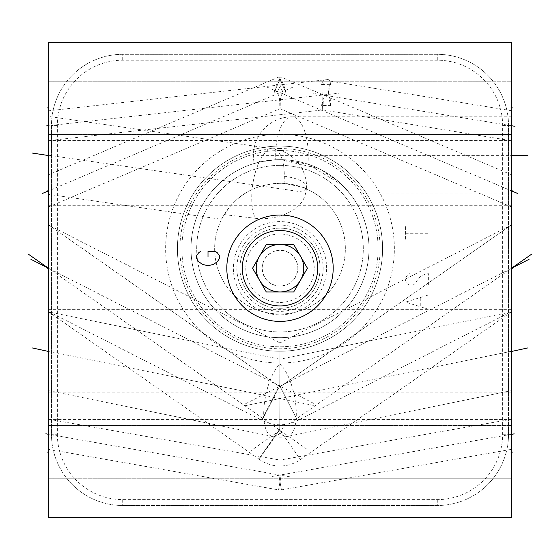 <?xml version="1.0" encoding="UTF-8"?>
<svg xmlns="http://www.w3.org/2000/svg" width="560" height="560" viewBox="0 0 560 560"><rect width="100%" height="100%" fill="white"/><g stroke="black" fill="none" stroke-linecap="round" stroke-linejoin="round"><path stroke-width="0.42" stroke-dasharray="2.8 2.1" d="M57.358 434.252A65.352 65.352 0 0 0 122.71 499.604L437.29 499.604A65.352 65.352 0 0 0 502.642 434.252L502.642 125.559A65.352 65.352 0 0 0 437.29 60.207L122.71 60.207A65.352 65.352 0 0 0 57.358 125.559L57.358 434.252L51.471 434.252A71.239 71.239 0 0 0 122.71 505.491L437.29 505.491A71.239 71.239 0 0 0 508.529 434.252L508.529 125.559A71.239 71.239 0 0 0 437.29 54.32L122.71 54.32A71.239 71.239 0 0 0 51.471 125.559L51.471 434.252A71.239 71.239 0 0 0 122.71 505.491L437.29 505.491A71.239 71.239 0 0 0 508.529 434.252L508.529 125.559A71.239 71.239 0 0 0 437.29 54.32L122.71 54.32A71.239 71.239 0 0 0 51.471 125.559L51.471 434.252M280 134.295A114.359 114.359 0 0 0 165.641 248.654A114.359 114.359 0 0 0 280 363.013A114.359 114.359 0 0 0 394.359 248.654A114.359 114.359 0 0 0 280 134.295M280 146.076A102.585 102.585 0 0 0 177.415 248.654A102.585 102.585 0 0 0 280 351.239A102.585 102.585 0 0 0 382.585 248.654A102.585 102.585 0 0 0 280 146.076A102.585 102.585 0 0 1 382.585 248.654A102.585 102.585 0 0 1 280 351.239A102.585 102.585 0 0 1 177.415 248.654A102.585 102.585 0 0 1 280 146.076M280 148.54A100.114 100.114 0 0 0 179.886 248.654A100.114 100.114 0 0 0 280 348.768A100.114 100.114 0 0 0 380.114 248.654A100.114 100.114 0 0 0 280 148.54M280 150.535A98.119 98.119 0 0 0 181.881 248.654A98.119 98.119 0 0 0 280 346.773A98.119 98.119 0 0 0 378.119 248.654A98.119 98.119 0 0 0 280 150.535A98.119 98.119 0 0 1 378.119 248.654A98.119 98.119 0 0 1 280 346.773A98.119 98.119 0 0 1 181.881 248.654A98.119 98.119 0 0 1 280 150.535M280 159.656A88.998 88.998 0 0 0 191.002 248.654A88.998 88.998 0 0 0 280 337.652A88.998 88.998 0 0 0 368.998 248.654A88.998 88.998 0 0 0 280 159.656L318.542 168.434L337.855 181.02L350.196 193.942L342.321 185.115L307.839 164.122L280 159.656A88.998 88.998 0 0 1 368.998 248.654A88.998 88.998 0 0 1 280 337.652A88.998 88.998 0 0 1 191.002 248.654A88.998 88.998 0 0 1 280 159.656C256.13 161.049 260.274 162.519 256.319 162.862C252.182 164.717 252.224 162.232 275.779 159.754L280 159.656M510.545 155.379L511.567 155.379L511.567 193.942L511.567 116.816L511.567 155.379L511.567 116.816L511.567 155.379L257.019 155.379M511.567 517.461L511.567 42.539L48.433 42.539L48.433 517.461L511.567 517.461M511.567 207.004L511.567 174.811L511.567 207.004L280 108.703C279.125 106.477 281.512 90.363 273.903 93.24C275.261 87.045 277.284 82.229 279.965 78.785L279.153 76.874L48.433 174.811L48.433 207.004L48.433 174.811M511.567 419.209L511.567 449.302L511.567 419.209L280 460.04L280 475.083L278.824 475.083L280 481.747L278.565 489.881L48.433 449.302L48.433 419.209L48.433 449.302M511.567 332.584L511.567 385.896L511.567 311.878L280 359.212L280 363.916A38.563 14.651 -101.6 0 1 296.296 413.896A38.563 14.651 -101.6 0 1 287.721 436.359A38.563 14.651 -101.6 0 1 280 433.237A38.563 14.651 101.6 0 1 272.279 436.359A38.563 14.651 101.6 0 1 263.704 413.896A38.563 14.651 -78.4 0 1 280 363.916L280 433.237M511.567 369.887L511.567 390.6L287.721 436.359A38.563 38.563 0 0 1 272.279 436.359L48.433 390.6L48.433 316.575L48.433 369.887M511.567 224.742L511.567 311.703L511.567 224.742L280 386.883L279.72 429.968L280 386.883L48.433 224.742L48.433 311.703L48.433 224.742L280 386.883L511.567 224.742M511.567 224.938L511.567 311.5L511.567 224.938L280 342.93L279.762 385.742L280 342.93L48.433 224.938L48.433 311.5L48.433 224.938M511.567 136.5L511.567 114.996L511.567 140.763L322.742 109.935L48.433 140.658L48.433 110.838L328.692 79.45A14.819 1.638 -96.4 0 0 328.02 83.825A14.819 1.638 83.6 0 0 330.561 105.595L329.721 85.309L330.078 81.13L330.561 84.735L323.12 84.504L323.246 80.584A14.819 2.359 -80.7 0 1 323.407 80.402L321.538 84.469L323.12 84.504L322.595 105.651C322.623 111.384 322.798 111.321 323.12 105.462L321.538 105.42L323.407 98.021L323.12 105.462L330.561 105.595M330.036 81.095L511.567 110.733L511.567 114.996M511.567 425.418L511.567 478.8L511.567 425.418L511.567 478.8L511.567 425.418L285.887 425.418L511.567 425.418M511.567 81.2L511.567 134.582L511.567 81.2L511.567 134.582L511.567 81.2L285.887 81.2L511.567 81.2M511.567 309.638L511.567 392.84L511.567 309.638L48.433 309.638L48.433 351.239L48.433 309.638M511.567 110.929L511.567 140.567L511.567 110.929L48.433 110.929L48.433 125.748L48.433 110.929M511.567 176.085L511.567 205.723L511.567 176.085L48.433 176.085L48.433 190.904L48.433 176.085M511.567 419.433L511.567 449.071L511.567 419.433L48.433 419.433L48.433 434.252L48.433 419.433M48.433 115.136L48.433 136.353M48.433 452.109L48.433 425.418L48.433 478.8L48.433 425.418L48.433 478.8L48.433 452.109L49.42 452.109L48.433 452.109M48.433 107.891L48.433 81.2L48.433 134.582L48.433 81.2L48.433 134.582L48.433 107.891L49.42 107.891L48.433 107.891M280 359.212L48.433 311.878L48.433 332.584M48.433 142.233L48.433 192.059L48.433 116.417L273.532 148.855A38.563 15.498 98.2 0 0 251.734 197.827A38.563 15.498 -81.8 0 0 255.276 218.302C263.522 219.254 271.768 218.505 280 216.055C300.993 209.202 305.221 198.583 306.39 188.874A65.352 65.352 0 0 1 280 314.006A65.352 65.352 0 0 1 224.231 214.599L255.276 218.302M48.433 168.532L48.433 194.341L221.613 219.296L224.231 214.599C219.786 221.781 221.319 219.59 228.816 208.026C234.962 200.809 248.143 184.765 280 183.309A65.352 65.352 0 0 1 345.352 248.654A65.352 65.352 0 0 1 280 314.006A65.352 65.352 0 0 1 214.648 248.654A65.352 65.352 0 0 1 280 183.309L284.032 183.428C301.532 186.83 308.987 188.65 306.39 188.874L306.551 188.944A38.563 38.563 0 0 0 306.593 187.026A38.563 11.914 180 0 1 302.981 192.059L49.434 155.379M48.433 351.239L49.434 351.239L48.433 351.239L48.433 392.84L48.433 351.239L314.951 405.72M48.433 125.748L49.434 125.748L48.433 125.748L48.433 140.567L48.433 125.748L338.793 93.226M48.433 190.904L49.434 190.904L48.433 190.904L48.433 205.723L48.433 190.904L292.817 87.171M48.433 434.252L49.434 434.252L48.433 434.252L48.433 449.071L48.433 434.252L289.562 476.77M239.918 268.219A40.082 40.082 0 0 1 280 228.137A40.082 40.082 0 0 1 320.082 268.219A40.082 40.082 0 0 1 280 308.308A40.082 40.082 0 0 1 239.918 268.219A40.082 40.082 0 0 0 280 308.308A40.082 40.082 0 0 0 320.082 268.219A40.082 40.082 0 0 0 280 228.137A40.082 40.082 0 0 0 239.918 268.219M262.143 268.219A17.857 17.857 0 0 1 280 250.362A17.857 17.857 0 0 1 297.857 268.219C296.59 279.286 290.633 285.236 280 286.076C269.325 285.208 263.375 279.251 262.143 268.219C262.864 252.266 279.804 249.011 280 250.362C280.182 249.025 297.108 252.224 297.857 268.219A17.857 17.857 0 0 1 280 286.076A17.857 17.857 0 0 1 262.143 268.219M280 165.354A83.3 83.3 0 0 1 363.3 248.654A83.3 83.3 0 0 1 280 331.954A83.3 83.3 0 0 1 196.7 248.654A83.3 83.3 0 0 1 280 165.354A83.3 83.3 0 0 1 363.3 248.654A83.3 83.3 0 0 1 280 331.954A83.3 83.3 0 0 1 196.7 248.654A83.3 83.3 0 0 1 280 165.354M511.567 116.816L291.97 116.816A38.563 38.563 0 0 0 254.261 163.457L259.945 161.945L275.779 159.754A38.563 16.296 90 0 1 275.667 155.379A38.563 16.296 -90 0 1 291.97 116.816A38.563 16.296 -90 0 1 308.266 155.379A38.563 16.296 90 0 1 307.839 164.122M48.433 207.004L280 108.703C280.917 106.484 278.418 90.447 286.097 93.24L279.153 76.874L280 77.518L280.847 76.874L511.567 174.811M286.097 93.24C284.732 87.031 282.709 82.215 280.035 78.785L273.903 93.24M274.47 91.91C278.719 91.98 280.504 87.766 279.839 79.261L274.47 91.91L279.839 79.261M280.161 79.261C279.44 87.647 281.232 91.861 285.53 91.91L280.161 79.261L285.53 91.91M280.035 78.785C280.014 77.084 279.986 77.084 279.965 78.785C279.986 77.084 280.014 77.084 280.035 78.785M322.595 105.651C322.623 111.384 322.798 111.321 323.12 105.462M321.538 84.469A14.819 2.359 -80.7 0 1 323.246 80.584M321.538 105.42A14.819 2.359 99.3 0 0 323.407 98.021M330.561 84.735A14.819 1.638 -96.4 0 0 329.035 79.688A14.819 1.638 -96.4 0 0 328.692 79.45M511.567 478.8L285.887 478.8L511.567 478.8M511.567 134.582L285.887 134.582L511.567 134.582M48.433 311.703L258.811 459.011A35.616 35.616 0 0 0 259.189 459.277L279.72 429.968L259.189 459.277A35.616 35.616 0 0 0 300.433 459.543L511.567 311.703M48.433 311.5L261.73 420.189A38.563 38.563 0 0 0 262.115 420.378L279.762 385.742L262.115 420.378A38.563 38.563 0 0 0 297.507 420.574L511.567 311.5M511.567 392.84L48.433 392.84M511.567 140.567L48.433 140.567M511.567 205.723L48.433 205.723M511.567 449.071L48.433 449.071M48.433 419.209L280 460.04L280 481.747L280 475.083L281.176 475.083L280 481.747L281.435 489.881L511.567 449.302M278.824 475.083L281.176 475.083L280 481.747L278.824 475.083L280 481.747L278.565 489.881L280 488.173L281.435 489.881L280 481.747L281.176 475.083L280 481.747C280 490.273 280 490.273 280 481.747C280 490.273 280 490.273 280 481.747L278.824 475.083M300.566 256.347A23.744 23.744 0 0 0 280 244.475L266.287 244.475L252.581 268.219L266.287 291.97L293.713 291.97L307.419 268.219L293.713 244.475L280 244.475M326.634 268.219A46.634 46.634 0 0 0 280 221.585A46.634 46.634 0 0 0 233.366 268.219A46.634 46.634 0 0 0 280 314.86A46.634 46.634 0 0 0 326.634 268.219M323.141 268.219A43.141 43.141 0 0 1 280 311.36A43.141 43.141 0 0 1 236.859 268.219A43.141 43.141 0 0 1 280 225.085A43.141 43.141 0 0 1 323.141 268.219M314.209 268.219A34.209 34.209 0 0 0 280 234.01A34.209 34.209 0 0 0 245.791 268.219A34.209 34.209 0 0 0 280 302.435A34.209 34.209 0 0 0 314.209 268.219M405.566 226.618L405.566 240.87M405.566 233.744L428.365 233.744M416.969 252.266L416.969 260.813M428.365 285.033L428.365 273.637L422.667 275.058L418.866 277.907L415.065 283.612L413.168 285.033L409.367 285.033L407.47 283.612L405.566 280.763L405.566 277.907L407.47 275.058L409.367 273.637M428.365 309.253L405.566 302.134L428.365 295.008M420.763 297.857L420.763 306.404M313.6 403.333L48.433 268.219L49.434 268.219L48.433 268.219L308.42 450.268M308.686 42.539L289.688 42.539M285.887 42.539L297.29 42.539M351.995 42.539L363.398 42.539L351.995 42.539M363.398 42.539L340.599 42.539L363.398 42.539M353.626 42.539L340.599 42.539M399.434 42.539L408.121 42.539L399.434 42.539M413.546 42.539L390.754 42.539L413.546 42.539M89.271 42.539L57.925 42.539M67.424 42.539L80.724 42.539M63.63 42.539L86.422 42.539M510.566 190.904L511.567 190.904L267.183 87.171M511.567 434.252L270.438 476.77M511.567 351.239L245.049 405.72M245.637 403.718L511.567 268.219L510.545 268.219L511.567 268.219L250.824 450.8M511.567 125.748L313.264 93.373M510.545 452.109L511.567 452.109L510.545 452.109M510.545 107.891L511.567 107.891L510.545 107.891M510.545 190.904L511.567 190.904M122.71 499.604L122.71 505.491M57.358 125.559L51.471 125.559M122.71 60.207L122.71 54.32M437.29 60.207L437.29 54.32M502.642 125.559L508.529 125.559M502.642 434.252L508.529 434.252M437.29 499.604L437.29 505.491M284.333 176.225A38.563 11.914 180 0 1 306.593 187.026A38.563 38.563 0 0 0 273.532 148.855A38.563 15.498 98.2 0 1 284.333 176.225A38.563 15.498 -81.8 0 1 284.032 183.428M280 428.75L258.811 459.011L280 428.75M279.72 429.968L300.433 459.543L279.72 429.968M280 384.335L261.73 420.189L280 384.335M279.762 385.742L297.507 420.574L279.762 385.742M511.567 193.942L350.196 193.942M330.078 81.13L329.035 79.688M48.433 425.418L285.887 425.418L48.433 425.418M48.433 478.8L285.887 478.8L48.433 478.8M48.433 81.2L285.887 81.2L48.433 81.2M48.433 134.582L285.887 134.582L48.433 134.582"/><path stroke-width="0.84" d="M511.567 517.461L511.567 42.539L48.433 42.539L48.433 517.461L511.567 517.461M226.807 268.219A53.193 53.193 0 0 1 280 215.033A53.193 53.193 0 0 1 333.193 268.219A53.193 53.193 0 0 1 280 321.412A53.193 53.193 0 0 1 226.807 268.219M300.566 256.347A23.744 23.744 0 0 1 303.744 268.219A23.744 23.744 0 0 0 280 244.475A23.744 23.744 0 0 0 259.434 280.098A23.744 23.744 0 0 0 303.744 268.219A23.744 23.744 0 0 1 280 291.97A23.744 23.744 0 0 1 259.434 256.347A23.744 23.744 0 0 1 280 244.475M307.419 268.219L293.713 244.475L266.287 244.475L252.581 268.219L266.287 291.97L293.713 291.97L307.419 268.219M317.709 268.219A37.709 37.709 0 0 0 280 230.517A37.709 37.709 0 0 0 242.291 268.219A37.709 37.709 0 0 0 280 305.928A37.709 37.709 0 0 0 317.709 268.219M42.637 193.361L48.433 190.904L47.446 190.904M46.109 126.007L47.446 125.748M48.433 452.109L47.446 452.109L48.433 452.109M48.433 107.891L47.446 107.891L48.433 107.891M32.13 347.907L47.446 351.239M30.926 259.301L48.433 268.219L47.432 268.219L48.433 268.219L28 253.918M32.13 153.034L47.425 155.379M48.433 351.239L47.425 351.239M48.433 125.748L47.425 125.748M48.433 190.904L47.425 190.904M48.433 434.252L45.857 433.797M517.363 193.361L511.567 190.904L512.575 190.904M514.143 433.797L512.575 434.252M527.87 347.907L512.575 351.239M532 253.918L511.567 268.219L512.589 268.219M527.87 155.379L512.596 155.379M529.074 259.301L511.567 268.219L512.596 268.219M511.567 125.748L514.906 126.294M511.567 452.109L512.596 452.109L511.567 452.109M511.567 107.891L512.596 107.891L511.567 107.891M511.567 351.239L512.596 351.239M511.567 190.904L512.596 190.904M511.567 434.252L512.596 434.252M200.403 251.503L198.506 252.931L196.602 255.78L196.602 258.629L198.506 261.478L200.403 262.906L202.3 264.327L208.005 265.755L213.703 264.327L217.504 261.478L219.401 258.629L219.401 255.78L217.504 252.931L215.6 251.503L208.005 251.503L208.005 257.201"/></g></svg>
